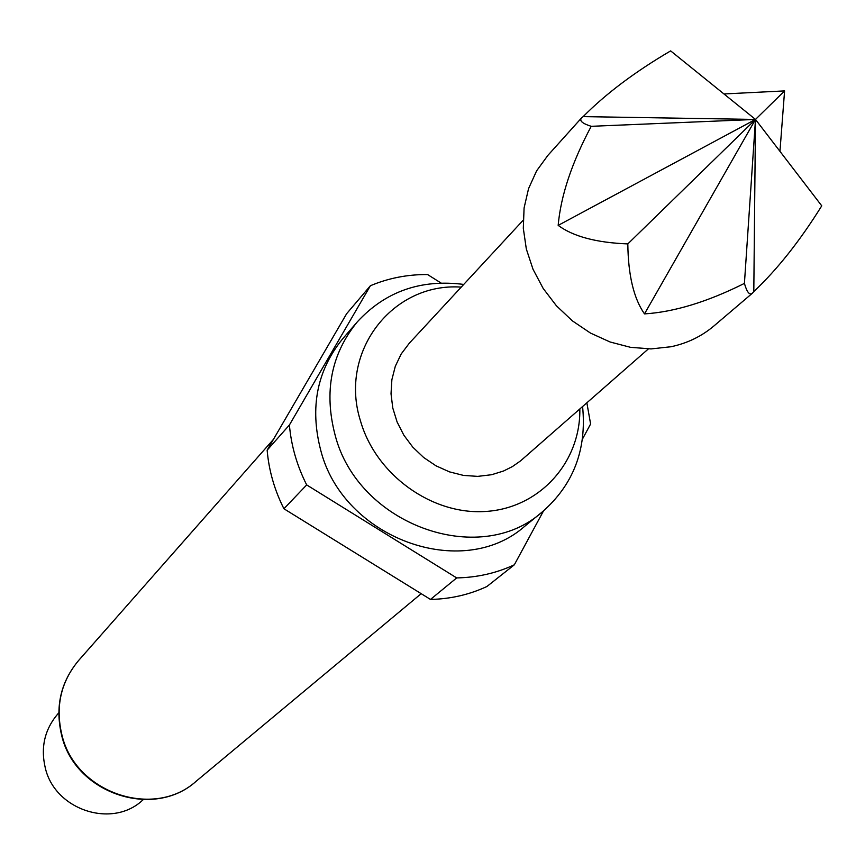 <?xml version="1.0" encoding="UTF-8"?>
<svg xmlns="http://www.w3.org/2000/svg" width="865" height="865" viewBox="0 0 865 865"><rect width="100%" height="100%" fill="white"/><g stroke="black" fill="none" stroke-linecap="round" stroke-linejoin="round"><path stroke-width="1.3" d="M581.594 117.889L547.902 155.354L536.603 170.87L528.569 188.602L524.082 207.968L523.314 228.317L526.32 248.979L533.002 269.242L543.155 288.413L556.444 305.821L572.403 320.883L590.492 333.079L610.074 341.989L630.499 347.319L651.042 348.919L671.035 346.735C687.351 343.254 701.645 336.334 713.917 325.964L752.453 293.17C749.62 295.549 746.938 292.294 744.419 283.396C707.548 301.853 674.235 312.016 644.49 313.898C633.742 298.49 628.185 275.156 627.817 243.908C596.547 242.719 573.322 236.545 558.163 225.387C560.801 195.717 571.819 162.685 591.217 126.312C582.307 123.511 579.096 120.711 581.594 117.889L583.151 116.613C605.965 93.625 635.126 71.719 670.645 50.894L755.491 119.435L821.75 205.838C800.017 240.784 777.365 269.372 753.804 291.591L752.453 293.17M723.951 93.961L784.587 90.901L779.949 151.332M461.24 287.115C392.44 282.228 338.42 351.99 360.521 421.039C375.961 474.863 432.013 515.205 485.697 511.453C539.49 508.188 580.739 462.375 579.831 408.994M463.737 284.423C420.844 278.984 385.39 291.44 357.375 321.791C331.23 353.817 323.78 391.488 335.036 434.792C357.688 524.439 479.048 568.565 542.323 511.875C573.43 484.703 586.859 449.595 582.588 406.572M357.375 321.791L342.864 338.572C317.033 370.22 309.638 407.404 320.688 450.124C342.929 538.538 462.602 581.929 525.152 525.909L542.323 511.875M58.766 712.857L58.16 713.528C44.71 729.141 40.428 747.306 45.315 768.023C54.971 810.051 112.201 828.8 142.552 800.255L143.233 799.671M582.437 439.106L590.611 424.012L586.859 402.82M523.163 220.24L409.318 343.2L401.198 353.969L395.305 366.273L391.877 379.692L391.023 393.77L392.786 408.042L397.111 422.012L403.858 435.203L412.81 447.173L423.645 457.488L435.992 465.813L449.443 471.858L463.51 475.415L477.74 476.377L491.623 474.723L503.571 471.003L512.415 466.57L520.471 460.948L648.372 348.919M430.489 599.434C450.557 598.991 469.371 594.677 486.919 586.502L514.329 564.802C496.424 573.127 477.21 577.506 456.688 577.917L306.686 484.919L283.925 508.761L430.489 599.434L456.688 577.917M441.031 283.017L427.58 274.551C407.491 274.4 388.428 278.13 370.404 285.731L346.649 313.703L267.144 450.178C268.874 470.463 274.464 489.99 283.925 508.761M267.144 450.178L289.407 424.996C291.213 445.735 296.976 465.705 306.686 484.919M289.407 424.996L370.404 285.731M543.566 510.837L514.329 564.802M784.587 90.901L755.491 119.435L753.804 291.591M644.49 313.898L755.491 119.435L744.419 283.396M558.163 225.387L755.491 119.435L627.817 243.908M583.151 116.613L755.491 119.435L591.217 126.312M196.15 781.257C153.894 819.706 75.136 793.67 61.685 735.499C54.949 707.094 60.593 682.074 78.629 660.471C60.755 681.934 55.187 706.781 61.934 735.001C75.363 792.967 153.851 819.598 196.15 781.257L421.179 593.671M78.629 660.471L273.459 439.344"/></g></svg>
